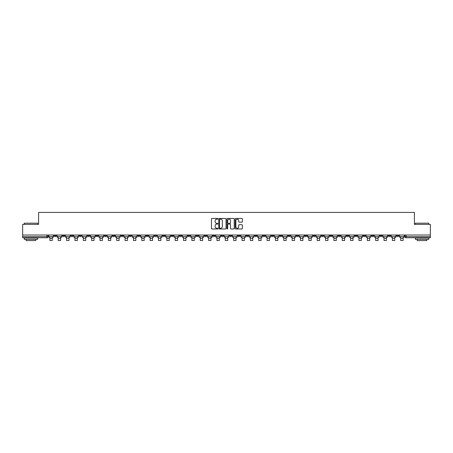<?xml version="1.0" encoding="UTF-8"?>
<svg xmlns="http://www.w3.org/2000/svg" width="453" height="453" viewBox="0 0 453 453"><rect width="100%" height="100%" fill="white"/><g stroke="black" fill="none" stroke-linecap="round" stroke-linejoin="round"><path stroke-width="0.68" d="M217.933 218.827A0.368 0.368 0 0 0 217.565 218.459L211.981 218.459A0.527 0.527 0 0 0 211.455 218.986L211.455 228.448A0.527 0.527 0 0 0 211.981 228.969L217.565 228.969A0.368 0.368 0 0 0 217.933 228.601A0.368 0.368 0 0 0 217.565 228.238L216.84 228.238A1.682 1.682 0 0 1 215.158 226.551L215.158 225.764A1.682 1.682 0 0 1 216.84 224.082L217.565 224.082A0.368 0.368 0 0 0 217.933 223.714A0.368 0.368 0 0 0 217.565 223.346L216.84 223.346A1.682 1.682 0 0 1 215.158 221.664L215.158 220.877A1.682 1.682 0 0 1 216.84 219.195L217.565 219.195A0.368 0.368 0 0 0 217.933 218.827M329.846 235.016L329.846 235.605L331.987 235.605A1.07 1.07 0 0 1 330.916 236.676A1.07 1.07 0 0 1 329.846 235.605L329.846 235.016M279.728 235.016L279.728 235.605L281.868 235.605A1.07 1.07 0 0 1 280.798 236.676A1.07 1.07 0 0 1 279.728 235.605L279.728 235.016M271.37 235.016L271.37 235.605L273.516 235.605A1.07 1.07 0 0 1 272.44 236.676A1.07 1.07 0 0 1 271.37 235.605L271.37 235.016M221.251 235.016L221.251 235.605L223.397 235.605A1.07 1.07 0 0 1 222.321 236.676A1.07 1.07 0 0 1 221.251 235.605L221.251 235.016M212.899 235.016L212.899 235.605L215.039 235.605A1.07 1.07 0 0 1 213.969 236.676A1.07 1.07 0 0 1 212.899 235.605L212.899 235.016M204.546 235.016L204.546 235.605L206.687 235.605A1.07 1.07 0 0 1 205.617 236.676A1.07 1.07 0 0 1 204.546 235.605L204.546 235.016M187.842 235.016L187.842 235.605L189.983 235.605A1.07 1.07 0 0 1 188.912 236.676A1.07 1.07 0 0 1 187.842 235.605L187.842 235.016M171.132 235.605L171.132 235.016L171.132 235.605A1.07 1.07 0 0 0 172.202 236.676A1.07 1.07 0 0 1 171.132 235.605L173.273 235.605A1.07 1.07 0 0 1 172.202 236.676A1.07 1.07 0 0 0 173.273 235.605L173.273 235.016L173.273 235.605M162.78 235.605L162.78 235.016L162.78 235.605A1.07 1.07 0 0 0 163.85 236.676A1.07 1.07 0 0 1 162.78 235.605L164.92 235.605A1.07 1.07 0 0 1 163.85 236.676M154.428 235.605L154.428 235.016L154.428 235.605A1.07 1.07 0 0 0 155.498 236.676A1.07 1.07 0 0 1 154.428 235.605L156.568 235.605A1.07 1.07 0 0 1 155.498 236.676A1.07 1.07 0 0 0 156.568 235.605L156.568 235.016L156.568 235.605M146.076 235.016L146.076 235.605L148.216 235.605A1.07 1.07 0 0 1 147.146 236.676A1.07 1.07 0 0 1 146.076 235.605L146.076 235.016M137.723 235.016L137.723 235.605L139.864 235.605A1.07 1.07 0 0 1 138.794 236.676A1.07 1.07 0 0 1 137.723 235.605L137.723 235.016M129.365 235.016L129.365 235.605L131.512 235.605A1.07 1.07 0 0 1 130.436 236.676A1.07 1.07 0 0 1 129.365 235.605L129.365 235.016M121.013 235.605L121.013 235.016L121.013 235.605A1.07 1.07 0 0 0 122.084 236.676A1.07 1.07 0 0 1 121.013 235.605L123.154 235.605A1.07 1.07 0 0 1 122.084 236.676M104.309 235.605L104.309 235.016L104.309 235.605A1.07 1.07 0 0 0 105.379 236.676A1.07 1.07 0 0 1 104.309 235.605L106.449 235.605A1.07 1.07 0 0 1 105.379 236.676A1.07 1.07 0 0 0 106.449 235.605L106.449 235.016L106.449 235.605M95.957 235.605L95.957 235.016L95.957 235.605A1.07 1.07 0 0 0 97.027 236.676A1.07 1.07 0 0 1 95.957 235.605L98.097 235.605A1.07 1.07 0 0 1 97.027 236.676A1.07 1.07 0 0 0 98.097 235.605L98.097 235.016L98.097 235.605M87.599 235.605L87.599 235.016L87.599 235.605A1.07 1.07 0 0 0 88.675 236.676A1.07 1.07 0 0 1 87.599 235.605L89.745 235.605A1.07 1.07 0 0 1 88.675 236.676A1.07 1.07 0 0 0 89.745 235.605L89.745 235.016L89.745 235.605M79.247 235.605L79.247 235.016L79.247 235.605A1.07 1.07 0 0 0 80.317 236.676A1.07 1.07 0 0 1 79.247 235.605L81.393 235.605A1.07 1.07 0 0 1 80.317 236.676M70.895 235.605L70.895 235.016L70.895 235.605A1.07 1.07 0 0 0 71.965 236.676A1.07 1.07 0 0 1 70.895 235.605L73.035 235.605A1.07 1.07 0 0 1 71.965 236.676A1.07 1.07 0 0 0 73.035 235.605L73.035 235.016L73.035 235.605M62.542 235.605L62.542 235.016L62.542 235.605A1.07 1.07 0 0 0 63.613 236.676A1.07 1.07 0 0 1 62.542 235.605L64.683 235.605A1.07 1.07 0 0 1 63.613 236.676A1.07 1.07 0 0 0 64.683 235.605L64.683 235.016L64.683 235.605M241.862 222.163A0.527 0.527 0 0 0 242.383 221.642L242.383 218.986A0.527 0.527 0 0 0 241.862 218.459L235.656 218.459A0.527 0.527 0 0 0 235.135 218.986L235.135 228.448A0.527 0.527 0 0 0 235.656 228.969L241.862 228.969A0.527 0.527 0 0 0 242.383 228.448L242.383 225.237A0.527 0.527 0 0 0 241.862 224.716L239.207 224.716A0.527 0.527 0 0 0 238.68 225.237L238.68 226.828A1.404 1.404 0 0 1 237.276 228.238A1.404 1.404 0 0 1 235.871 226.828L235.871 220.6A1.404 1.404 0 0 1 237.276 219.195A1.404 1.404 0 0 1 238.68 220.6L238.68 221.642A0.527 0.527 0 0 0 239.207 222.163L241.862 222.163M22.65 235.016L22.65 224.36L38.607 224.36L38.607 212.417L414.393 212.417L414.393 224.36L430.35 224.36L430.35 235.016L22.65 235.016L22.65 236.676L47.978 236.676L47.978 235.016M226.041 218.986A0.527 0.527 0 0 0 225.515 218.459L219.314 218.459A0.527 0.527 0 0 0 218.788 218.986L218.788 228.448A0.527 0.527 0 0 0 219.314 228.969L225.515 228.969A0.527 0.527 0 0 0 226.041 228.448L226.041 218.986M227.485 218.459L233.686 218.459A0.527 0.527 0 0 1 234.212 218.986L234.212 228.448A0.527 0.527 0 0 1 233.686 228.969L231.036 228.969A0.527 0.527 0 0 1 230.509 228.448L230.509 224.609A0.527 0.527 0 0 0 229.982 224.082L228.221 224.082A0.527 0.527 0 0 0 227.695 224.609L227.695 228.601A0.368 0.368 0 0 1 227.327 228.969A0.368 0.368 0 0 1 226.959 228.601L226.959 218.986A0.527 0.527 0 0 1 227.485 218.459M405.022 235.016L405.022 236.676L430.35 236.676L430.35 237.746L406.092 237.746A1.07 1.07 0 0 1 405.022 236.676M430.35 235.016L430.35 236.676M47.978 236.676A1.07 1.07 0 0 1 46.908 237.746L22.65 237.746L22.65 236.676M398.81 235.016L398.81 235.605A1.07 1.07 0 0 1 397.74 236.676A1.07 1.07 0 0 1 396.669 235.605A1.07 1.07 0 0 0 397.74 236.676A1.07 1.07 0 0 0 398.81 235.605L396.669 235.605L396.669 235.016M390.458 235.016L390.458 235.605A1.07 1.07 0 0 1 389.387 236.676A1.07 1.07 0 0 1 388.317 235.605L390.458 235.605M388.317 235.016L388.317 235.605M382.106 235.016L382.106 235.605A1.07 1.07 0 0 1 381.035 236.676A1.07 1.07 0 0 1 379.965 235.605L382.106 235.605M379.965 235.016L379.965 235.605M373.753 235.605L373.753 235.016L373.753 235.605A1.07 1.07 0 0 1 372.683 236.676A1.07 1.07 0 0 1 371.607 235.605L373.753 235.605A1.07 1.07 0 0 1 372.683 236.676M371.607 235.016L371.607 235.605M365.401 235.016L365.401 235.605A1.07 1.07 0 0 1 364.325 236.676A1.07 1.07 0 0 1 363.255 235.605A1.07 1.07 0 0 0 364.325 236.676M363.255 235.016L363.255 235.605L365.401 235.605M357.043 235.016L357.043 235.605A1.07 1.07 0 0 1 355.973 236.676A1.07 1.07 0 0 1 354.903 235.605L357.043 235.605A1.07 1.07 0 0 1 355.973 236.676M354.903 235.016L354.903 235.605M348.691 235.016L348.691 235.605A1.07 1.07 0 0 1 347.621 236.676A1.07 1.07 0 0 1 346.551 235.605A1.07 1.07 0 0 0 347.621 236.676M346.551 235.016L346.551 235.605L348.691 235.605M340.339 235.016L340.339 235.605A1.07 1.07 0 0 1 339.269 236.676A1.07 1.07 0 0 1 338.198 235.605L340.339 235.605M338.198 235.016L338.198 235.605M331.987 235.016L331.987 235.605A1.07 1.07 0 0 1 330.916 236.676M323.635 235.016L323.635 235.605A1.07 1.07 0 0 1 322.564 236.676A1.07 1.07 0 0 1 321.488 235.605L323.635 235.605M321.488 235.016L321.488 235.605M315.277 235.016L315.277 235.605A1.07 1.07 0 0 1 314.206 236.676A1.07 1.07 0 0 1 313.136 235.605L315.277 235.605M313.136 235.016L313.136 235.605M306.924 235.016L306.924 235.605A1.07 1.07 0 0 1 305.854 236.676A1.07 1.07 0 0 1 304.784 235.605A1.07 1.07 0 0 0 305.854 236.676M304.784 235.016L304.784 235.605L306.924 235.605M298.572 235.016L298.572 235.605A1.07 1.07 0 0 1 297.502 236.676A1.07 1.07 0 0 1 296.432 235.605L298.572 235.605M296.432 235.016L296.432 235.605M290.22 235.016L290.22 235.605A1.07 1.07 0 0 1 289.15 236.676A1.07 1.07 0 0 1 288.08 235.605L290.22 235.605M288.08 235.016L288.08 235.605M281.868 235.016L281.868 235.605M273.516 235.016L273.516 235.605L273.516 235.016M265.158 235.016L265.158 235.605A1.07 1.07 0 0 1 264.088 236.676A1.07 1.07 0 0 1 263.017 235.605L265.158 235.605M263.017 235.016L263.017 235.605M256.806 235.016L256.806 235.605A1.07 1.07 0 0 1 255.735 236.676A1.07 1.07 0 0 1 254.665 235.605L256.806 235.605M254.665 235.016L254.665 235.605M248.454 235.016L248.454 235.605A1.07 1.07 0 0 1 247.383 236.676A1.07 1.07 0 0 1 246.313 235.605L248.454 235.605M246.313 235.016L246.313 235.605M240.101 235.016L240.101 235.605A1.07 1.07 0 0 1 239.031 236.676A1.07 1.07 0 0 1 237.961 235.605L240.101 235.605M237.961 235.016L237.961 235.605M231.749 235.016L231.749 235.605A1.07 1.07 0 0 1 230.679 236.676A1.07 1.07 0 0 1 229.603 235.605L231.749 235.605M229.603 235.016L229.603 235.605M223.397 235.016L223.397 235.605A1.07 1.07 0 0 1 222.321 236.676M215.039 235.016L215.039 235.605M206.687 235.605L206.687 235.016L206.687 235.605A1.07 1.07 0 0 1 205.617 236.676M198.335 235.016L198.335 235.605A1.07 1.07 0 0 1 197.265 236.676A1.07 1.07 0 0 1 196.194 235.605A1.07 1.07 0 0 0 197.265 236.676A1.07 1.07 0 0 0 198.335 235.605L196.194 235.605L196.194 235.016M189.983 235.605L189.983 235.016L189.983 235.605A1.07 1.07 0 0 1 188.912 236.676M181.63 235.016L181.63 235.605A1.07 1.07 0 0 1 180.56 236.676A1.07 1.07 0 0 1 179.484 235.605A1.07 1.07 0 0 0 180.56 236.676M179.484 235.016L179.484 235.605L181.63 235.605M164.92 235.016L164.92 235.605L164.92 235.016M148.216 235.605L148.216 235.016L148.216 235.605A1.07 1.07 0 0 1 147.146 236.676M139.864 235.605L139.864 235.016L139.864 235.605A1.07 1.07 0 0 1 138.794 236.676M131.512 235.605L131.512 235.016L131.512 235.605A1.07 1.07 0 0 1 130.436 236.676M123.154 235.016L123.154 235.605L123.154 235.016M114.802 235.605L114.802 235.016L114.802 235.605A1.07 1.07 0 0 1 113.731 236.676A1.07 1.07 0 0 1 112.661 235.605L114.802 235.605A1.07 1.07 0 0 1 113.731 236.676M112.661 235.016L112.661 235.605M81.393 235.016L81.393 235.605L81.393 235.016M56.331 235.016L56.331 235.605A1.07 1.07 0 0 1 55.26 236.676A1.07 1.07 0 0 1 54.19 235.605A1.07 1.07 0 0 0 55.26 236.676A1.07 1.07 0 0 0 56.331 235.605L56.331 235.016M54.19 235.016L54.19 235.605L56.331 235.605M219.892 219.195A0.368 0.368 0 0 0 219.524 219.563L219.524 227.87A0.368 0.368 0 0 0 219.892 228.238L220.651 228.238A1.682 1.682 0 0 0 222.332 226.551L222.332 220.877A1.682 1.682 0 0 0 220.651 219.195L219.892 219.195M230.509 220.628A1.404 1.404 0 0 0 229.099 219.224A1.404 1.404 0 0 0 227.695 220.628L227.695 222.819A0.527 0.527 0 0 0 228.221 223.346L229.982 223.346A0.527 0.527 0 0 0 230.509 222.819L230.509 220.628M48.698 236.676L53.465 236.676L53.465 237.208L52.288 237.208L52.288 240.503L49.881 240.503L49.881 237.208L48.698 237.208L48.698 235.016M53.465 236.676L53.465 235.016M57.055 236.676L61.818 236.676L61.818 237.208L60.64 237.208L60.64 240.503L58.233 240.503L58.233 237.208L57.055 237.208L57.055 235.016M61.818 236.676L61.818 235.016M65.408 236.676L70.17 236.676L70.17 237.208L68.992 237.208L68.992 240.503L66.585 240.503L66.585 237.208L65.408 237.208L65.408 235.016M70.17 236.676L70.17 235.016M73.76 236.676L78.528 236.676L78.528 237.208L77.35 237.208L77.35 240.503L74.938 240.503L74.938 237.208L73.76 237.208L73.76 235.016M78.528 236.676L78.528 235.016M82.112 236.676L86.88 236.676L86.88 237.208L85.702 237.208L85.702 240.503L83.29 240.503L83.29 237.208L82.112 237.208L82.112 235.016M86.88 236.676L86.88 235.016M90.464 236.676L95.232 236.676L95.232 237.208L94.054 237.208L94.054 240.503L91.642 240.503L91.642 237.208L90.464 237.208L90.464 235.016M95.232 236.676L95.232 235.016M24.258 223.182L37.644 223.182L24.258 223.182L24.258 224.36M37.644 239.354L24.258 239.354L24.258 238.012L37.644 238.012L37.644 239.354M35.77 239.354L35.77 240.583L26.132 240.583L26.132 239.354M415.356 223.182L428.742 223.182L415.356 223.182L415.356 224.36M428.742 239.354L415.356 239.354L415.356 238.012L428.742 238.012L428.742 239.354M426.868 239.354L426.868 240.583L417.23 240.583L417.23 239.354M98.822 236.676L103.584 236.676L103.584 237.208L102.406 237.208L102.406 240.503L100 240.503L100 237.208L98.822 237.208L98.822 235.016M103.584 236.676L103.584 235.016M107.174 236.676L111.936 236.676L111.936 237.208L110.758 237.208L110.758 240.503L108.352 240.503L108.352 237.208L107.174 237.208L107.174 235.016M111.936 236.676L111.936 235.016M115.526 236.676L120.288 236.676L120.288 237.208L119.111 237.208L119.111 240.503L116.704 240.503L116.704 237.208L115.526 237.208L115.526 235.016M120.288 236.676L120.288 235.016M123.879 236.676L128.646 236.676L128.646 237.208L127.469 237.208L127.469 240.503L125.056 240.503L125.056 237.208L123.879 237.208L123.879 235.016M128.646 236.676L128.646 235.016M132.231 236.676L136.999 236.676L136.999 237.208L135.821 237.208L135.821 240.503L133.409 240.503L133.409 237.208L132.231 237.208L132.231 235.016M136.999 236.676L136.999 235.016M140.583 236.676L145.351 236.676L145.351 237.208L144.173 237.208L144.173 240.503L141.761 240.503L141.761 237.208L140.583 237.208L140.583 235.016M145.351 236.676L145.351 235.016M148.941 236.676L153.703 236.676L153.703 237.208L152.525 237.208L152.525 240.503L150.119 240.503L150.119 237.208L148.941 237.208L148.941 235.016M153.703 236.676L153.703 235.016M157.293 236.676L162.055 236.676L162.055 237.208L160.877 237.208L160.877 240.503L158.471 240.503L158.471 237.208L157.293 237.208L157.293 235.016M162.055 236.676L162.055 235.016M165.645 236.676L170.413 236.676L170.413 237.208L169.235 237.208L169.235 240.503L166.823 240.503L166.823 237.208L165.645 237.208L165.645 235.016M170.413 236.676L170.413 235.016M173.997 236.676L178.765 236.676L178.765 237.208L177.587 237.208L177.587 240.503L175.175 240.503L175.175 237.208L173.997 237.208L173.997 235.016M178.765 236.676L178.765 235.016M182.349 236.676L187.117 236.676L187.117 237.208L185.94 237.208L185.94 240.503L183.527 240.503L183.527 237.208L182.349 237.208L182.349 235.016M187.117 236.676L187.117 235.016M190.702 236.676L195.47 236.676L195.47 237.208L194.292 237.208L194.292 240.503L191.885 240.503L191.885 237.208L190.702 237.208L190.702 235.016M195.47 236.676L195.47 235.016M199.06 236.676L203.822 236.676L203.822 237.208L202.644 237.208L202.644 240.503L200.237 240.503L200.237 237.208L199.06 237.208L199.06 235.016M203.822 236.676L203.822 235.016M207.412 236.676L212.174 236.676L212.174 237.208L210.996 237.208L210.996 240.503L208.59 240.503L208.59 237.208L207.412 237.208L207.412 235.016M212.174 236.676L212.174 235.016M215.764 236.676L220.532 236.676L220.532 237.208L219.354 237.208L219.354 240.503L216.942 240.503L216.942 237.208L215.764 237.208L215.764 235.016M220.532 236.676L220.532 235.016M224.116 236.676L228.884 236.676L228.884 237.208L227.706 237.208L227.706 240.503L225.294 240.503L225.294 237.208L224.116 237.208L224.116 235.016M228.884 236.676L228.884 235.016M232.468 236.676L237.236 236.676L237.236 237.208L236.058 237.208L236.058 240.503L233.646 240.503L233.646 237.208L232.468 237.208L232.468 235.016M237.236 236.676L237.236 235.016M240.826 236.676L245.588 236.676L245.588 237.208L244.41 237.208L244.41 240.503L242.004 240.503L242.004 237.208L240.826 237.208L240.826 235.016M245.588 236.676L245.588 235.016M249.178 236.676L253.94 236.676L253.94 237.208L252.763 237.208L252.763 240.503L250.356 240.503L250.356 237.208L249.178 237.208L249.178 235.016M253.94 236.676L253.94 235.016M257.531 236.676L262.298 236.676L262.298 237.208L261.115 237.208L261.115 240.503L258.708 240.503L258.708 237.208L257.531 237.208L257.531 235.016M262.298 236.676L262.298 235.016M265.883 236.676L270.651 236.676L270.651 237.208L269.473 237.208L269.473 240.503L267.06 240.503L267.06 237.208L265.883 237.208L265.883 235.016M270.651 236.676L270.651 235.016M274.235 236.676L279.003 236.676L279.003 237.208L277.825 237.208L277.825 240.503L275.413 240.503L275.413 237.208L274.235 237.208L274.235 235.016M279.003 236.676L279.003 235.016M282.587 236.676L287.355 236.676L287.355 237.208L286.177 237.208L286.177 240.503L283.765 240.503L283.765 237.208L282.587 237.208L282.587 235.016M287.355 236.676L287.355 235.016M290.945 236.676L295.707 236.676L295.707 237.208L294.529 237.208L294.529 240.503L292.123 240.503L292.123 237.208L290.945 237.208L290.945 235.016M295.707 236.676L295.707 235.016M299.297 236.676L304.059 236.676L304.059 237.208L302.881 237.208L302.881 240.503L300.475 240.503L300.475 237.208L299.297 237.208L299.297 235.016M304.059 236.676L304.059 235.016M307.649 236.676L312.417 236.676L312.417 237.208L311.239 237.208L311.239 240.503L308.827 240.503L308.827 237.208L307.649 237.208L307.649 235.016M312.417 236.676L312.417 235.016M316.001 236.676L320.769 236.676L320.769 237.208L319.591 237.208L319.591 240.503L317.179 240.503L317.179 237.208L316.001 237.208L316.001 235.016M320.769 236.676L320.769 235.016M324.354 236.676L329.121 236.676L329.121 237.208L327.944 237.208L327.944 240.503L325.531 240.503L325.531 237.208L324.354 237.208L324.354 235.016M329.121 236.676L329.121 235.016M332.712 236.676L337.474 236.676L337.474 237.208L336.296 237.208L336.296 240.503L333.889 240.503L333.889 237.208L332.712 237.208L332.712 235.016M337.474 236.676L337.474 235.016M341.064 236.676L345.826 236.676L345.826 237.208L344.648 237.208L344.648 240.503L342.242 240.503L342.242 237.208L341.064 237.208L341.064 235.016M345.826 236.676L345.826 235.016M349.416 236.676L354.178 236.676L354.178 237.208L353 237.208L353 240.503L350.594 240.503L350.594 237.208L349.416 237.208L349.416 235.016M354.178 236.676L354.178 235.016M357.768 236.676L362.536 236.676L362.536 237.208L361.358 237.208L361.358 240.503L358.946 240.503L358.946 237.208L357.768 237.208L357.768 235.016M362.536 236.676L362.536 235.016M366.12 236.676L370.888 236.676L370.888 237.208L369.71 237.208L369.71 240.503L367.298 240.503L367.298 237.208L366.12 237.208L366.12 235.016M370.888 236.676L370.888 235.016M374.472 236.676L379.24 236.676L379.24 237.208L378.062 237.208L378.062 240.503L375.65 240.503L375.65 237.208L374.472 237.208L374.472 235.016M379.24 236.676L379.24 235.016M382.83 236.676L387.592 236.676L387.592 237.208L386.415 237.208L386.415 240.503L384.008 240.503L384.008 237.208L382.83 237.208L382.83 235.016M387.592 236.676L387.592 235.016M391.182 236.676L395.945 236.676L395.945 237.208L394.767 237.208L394.767 240.503L392.36 240.503L392.36 237.208L391.182 237.208L391.182 235.016M395.945 236.676L395.945 235.016M399.535 236.676L404.303 236.676L404.303 237.208L403.119 237.208L403.119 240.503L400.712 240.503L400.712 237.208L399.535 237.208L399.535 235.016M404.303 236.676L404.303 235.016M46.908 235.016L46.908 237.746M406.092 235.016L406.092 237.746M49.881 238.363L52.288 238.363M58.233 238.363L60.64 238.363M66.585 238.363L68.992 238.363M74.938 238.363L77.35 238.363M83.29 238.363L85.702 238.363M91.642 238.363L94.054 238.363M100 238.363L102.406 238.363M108.352 238.363L110.758 238.363M116.704 238.363L119.111 238.363M125.056 238.363L127.469 238.363M133.409 238.363L135.821 238.363M141.761 238.363L144.173 238.363M150.119 238.363L152.525 238.363M158.471 238.363L160.877 238.363M166.823 238.363L169.235 238.363M175.175 238.363L177.587 238.363M183.527 238.363L185.94 238.363M191.885 238.363L194.292 238.363M200.237 238.363L202.644 238.363M208.59 238.363L210.996 238.363M216.942 238.363L219.354 238.363M225.294 238.363L227.706 238.363M233.646 238.363L236.058 238.363M242.004 238.363L244.41 238.363M250.356 238.363L252.763 238.363M258.708 238.363L261.115 238.363M267.06 238.363L269.473 238.363M275.413 238.363L277.825 238.363M283.765 238.363L286.177 238.363M292.123 238.363L294.529 238.363M300.475 238.363L302.881 238.363M308.827 238.363L311.239 238.363M317.179 238.363L319.591 238.363M325.531 238.363L327.944 238.363M333.889 238.363L336.296 238.363M342.242 238.363L344.648 238.363M350.594 238.363L353 238.363M358.946 238.363L361.358 238.363M367.298 238.363L369.71 238.363M375.65 238.363L378.062 238.363M384.008 238.363L386.415 238.363M392.36 238.363L394.767 238.363M400.712 238.363L403.119 238.363M37.644 224.36L37.644 223.182M428.742 224.36L428.742 223.182"/></g></svg>
